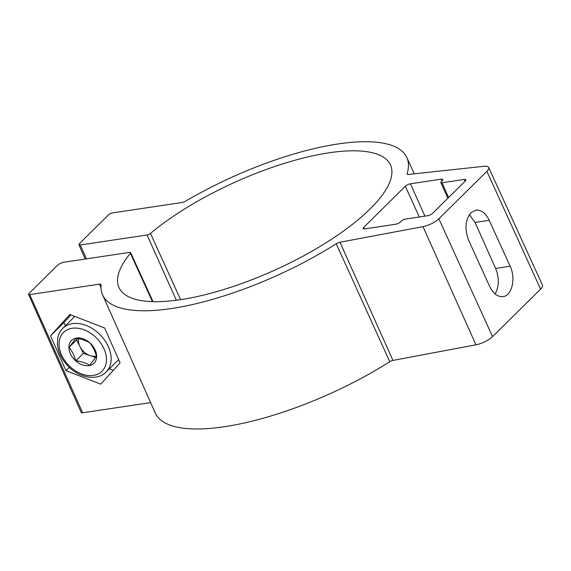 <?xml version="1.0" encoding="UTF-8"?>
<svg xmlns="http://www.w3.org/2000/svg" width="571" height="571" viewBox="0 0 571 571"><rect width="100%" height="100%" fill="white"/><g stroke="black" fill="none" stroke-linecap="round" stroke-linejoin="round"><path stroke-width="0.86" d="M65.965 370.65L50.519 335.834L69.855 314.507L104.636 328.004L120.088 362.828L100.753 384.147L65.965 370.65L69.305 367.353M109.361 368.809L113.286 370.329M50.519 335.834L63.959 322.536L65.394 325.748M70.883 314.906L63.959 322.536M470.925 212.733L475.879 210.128C481.217 209.714 485.657 213.104 489.211 220.292L510.153 266.25C516.034 278.348 511.937 295.821 503.022 296.635C497.691 297.048 493.244 293.665 489.697 286.471L468.755 240.519C464.487 229.192 465.215 219.928 470.925 212.733M469.355 214.632L475.029 222.419L495.614 268.427C499.339 277.977 499.175 286.492 495.114 293.972M80.297 244.98L147.09 234.974A2.819 0.914 -24.3 0 0 150.473 233.446A148.952 48.249 -24.3 0 1 292.909 160.822A148.952 48.249 -24.3 0 1 390.514 165.012A148.952 48.249 -24.3 0 1 328.91 240.955A148.952 48.249 -24.3 0 1 180.45 299.675A148.952 48.249 -24.3 0 1 119.004 287.606A148.952 48.249 -24.3 0 1 130.395 253.288A2.819 0.914 -24.3 0 0 130.616 252.639A2.819 0.914 -24.3 0 0 129.453 252.411L62.653 262.417L58.299 264.501L28.935 293.53A2.819 0.914 -24.3 0 0 28.55 294.365A2.819 0.914 -24.3 0 0 29.713 294.593L99.425 284.151A4.018 1.299 -24.3 0 1 101.081 284.479A4.018 1.299 -24.3 0 1 101.117 284.722A166.903 54.059 -24.3 0 0 102.58 294.85A166.903 54.059 -24.3 0 0 171.5 308.526A166.903 54.059 -24.3 0 0 336.24 243.753A4.018 1.299 -24.3 0 1 339.966 242.24L422.983 226.63A13.076 4.233 -24.3 0 0 438.863 218.793L486.885 171.321A13.076 4.233 -24.3 0 0 488.669 167.453A13.076 4.233 -24.3 0 0 484.008 166.297L408.558 174.426A4.018 1.299 -24.3 0 1 407.13 174.069A4.018 1.299 -24.3 0 1 407.123 173.684A166.903 54.059 -24.3 0 0 406.816 157.489A166.903 54.059 -24.3 0 0 185.682 201.128A4.018 1.299 -24.3 0 1 182.013 202.498L112.309 212.947A2.819 0.914 -24.3 0 0 108.718 214.66L79.355 243.689L78.884 244.702L80.297 244.98L86.449 258.856M441.99 182.777A2.819 0.914 -24.3 0 1 440.826 182.549A2.819 0.914 -24.3 0 1 441.212 181.714L442.24 180.707A4.018 1.299 -24.3 0 0 442.789 179.522A4.018 1.299 -24.3 0 0 441.133 179.194L410.421 183.791A4.018 1.299 -24.3 0 0 405.31 186.239L363.72 227.358A4.018 1.299 -24.3 0 0 363.17 228.543A4.018 1.299 -24.3 0 0 364.826 228.871L395.532 224.267A4.018 1.299 -24.3 0 0 400.642 221.826L401.663 220.813A2.819 0.914 -24.3 0 1 405.26 219.093L427.493 215.759A4.018 1.299 -24.3 0 0 432.604 213.318L465.336 180.964A4.018 1.299 -24.3 0 0 465.886 179.779A4.018 1.299 -24.3 0 0 464.23 179.451L441.99 182.777L448.592 197.516M339.966 242.24L392.941 360.429L475.95 344.813A13.675 4.432 -24.3 0 0 492.559 336.626L540.58 289.147A13.675 4.432 -24.3 0 0 542.45 285.107L488.669 167.453M392.941 360.429A3.419 1.106 -24.3 0 0 389.765 361.721A167.496 54.252 -24.3 0 1 224.439 426.715A167.496 54.252 -24.3 0 1 155.276 412.997L102.58 294.85M28.55 294.365L81.239 412.505A3.419 1.106 -24.3 0 0 82.652 412.79L150.637 402.605M96.442 356.04A13.675 9.75 45.3 0 1 90.232 355.654A13.675 9.75 45.3 0 1 79.983 346.647A13.675 9.75 45.3 0 1 78.584 338.703M89.633 365.269C85.886 362.978 81.325 361.472 75.943 360.744L73.152 353.399L69.141 347.254L76.022 338.282C81.367 338.996 85.928 340.502 89.711 342.8C92.78 346.518 95.05 351.022 96.513 356.297L89.633 365.269M95.7 357.46L83.387 353.392L75.943 360.744M83.387 353.392L76.585 339.895L69.141 347.254M76.585 339.895L77.635 338.532M94.8 349.231A15.995 11.406 -134.7 0 0 75.872 338.16A15.995 11.406 -134.7 0 0 70.733 354.441A15.995 11.406 -134.7 0 0 89.661 365.504A15.995 11.406 -134.7 0 0 94.8 349.231M475.029 222.419L489.211 220.292M495.614 268.427L510.153 266.25M407.123 173.684L407.423 174.333M150.473 233.446L180.607 299.647M486.885 171.321L540.58 289.147M438.863 218.793L492.559 336.626M422.983 226.63L475.95 344.813M336.24 243.753L389.765 361.721M99.425 284.151L101.003 287.684M29.713 294.593L82.652 412.79M441.133 179.194L441.94 181M410.421 183.791L424.917 216.152M405.31 186.239L419.321 216.987M363.72 227.358L364.426 228.914M464.23 179.451L465.037 181.257M147.09 234.974L176.332 300.253M130.395 253.288L152.45 301.624M103.337 347.382A27.344 19.5 45.3 0 1 82.688 374.298A27.344 19.5 45.3 0 1 62.282 333.821A27.344 19.5 45.3 0 1 103.337 347.382M107.612 345.141A30.763 21.934 45.3 0 1 106.099 372.028C97.448 381.364 78.077 377.952 66.75 364.741C61.118 358.295 57.999 351.408 57.407 344.077L57.75 338.082C58.52 334.156 60.219 330.88 62.846 328.268A30.763 21.934 45.3 0 1 107.612 345.141M406.816 157.489L414.275 173.812M85.243 259.034L78.884 244.702M440.826 182.549L447.835 198.265M130.616 252.639L153.014 301.645M74.815 316.434L62.846 328.268M118.661 359.609L106.099 372.028"/></g></svg>
